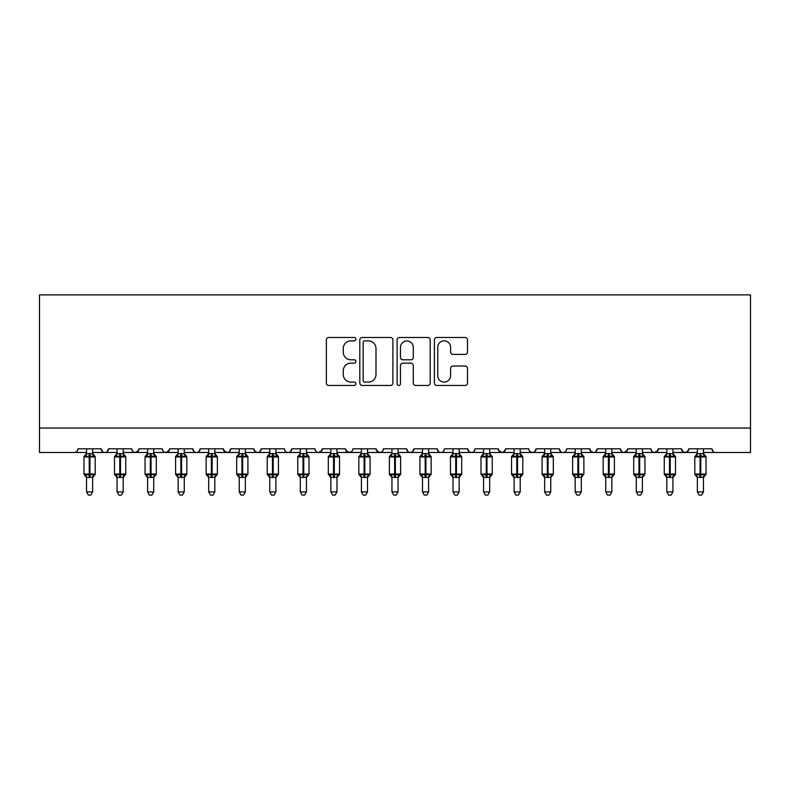<?xml version="1.0" encoding="UTF-8"?>
<svg xmlns="http://www.w3.org/2000/svg" width="790" height="790" viewBox="0 0 790 790"><rect width="100%" height="100%" fill="white"/><g stroke="black" fill="none" stroke-linecap="round" stroke-linejoin="round"><path stroke-width="1.19" d="M355.905 339.167A1.679 1.679 0 0 0 354.226 337.488L328.749 337.488A2.4 2.4 0 0 0 326.349 339.878L326.349 383.051A2.4 2.4 0 0 0 328.749 385.451L354.226 385.451A1.679 1.679 0 0 0 355.905 383.772A1.679 1.679 0 0 0 354.226 382.093L350.928 382.093A7.673 7.673 0 0 1 343.255 374.421L343.255 370.816A7.673 7.673 0 0 1 350.928 363.143L354.226 363.143A1.679 1.679 0 0 0 355.905 361.465A1.679 1.679 0 0 0 354.226 359.786L350.928 359.786A7.673 7.673 0 0 1 343.255 352.113L343.255 348.518A7.673 7.673 0 0 1 350.928 340.846L354.226 340.846A1.679 1.679 0 0 0 355.905 339.167M465.093 354.394A2.4 2.4 0 0 0 467.492 351.994L467.492 339.878A2.4 2.4 0 0 0 465.093 337.488L436.791 337.488A2.4 2.4 0 0 0 434.391 339.878L434.391 383.051A2.4 2.4 0 0 0 436.791 385.451L465.093 385.451A2.4 2.4 0 0 0 467.492 383.051L467.492 368.416A2.4 2.4 0 0 0 465.093 366.027L452.976 366.027A2.4 2.4 0 0 0 450.577 368.416L450.577 375.675A6.419 6.419 0 0 1 444.168 382.093A6.419 6.419 0 0 1 437.749 375.675L437.749 347.254A6.419 6.419 0 0 1 444.168 340.846A6.419 6.419 0 0 1 450.577 347.254L450.577 351.994A2.4 2.4 0 0 0 452.976 354.394L465.093 354.394M39.5 428.042L750.5 428.042L750.5 294.887L39.5 294.887L39.5 452.482L74.319 452.482C76.265 452.551 77.479 451.327 77.983 448.809L101.189 448.809L102.532 451.643M392.897 339.878A2.4 2.4 0 0 0 390.507 337.488L362.205 337.488A2.4 2.4 0 0 0 359.806 339.878L359.806 383.051A2.4 2.4 0 0 0 362.205 385.451L390.507 385.451A2.4 2.4 0 0 0 392.897 383.051L392.897 339.878M399.493 337.488L427.795 337.488A2.4 2.4 0 0 1 430.195 339.878L430.195 383.051A2.4 2.4 0 0 1 427.795 385.451L415.688 385.451A2.4 2.4 0 0 1 413.288 383.051L413.288 365.543A2.4 2.4 0 0 0 410.889 363.143L402.851 363.143A2.4 2.4 0 0 0 400.461 365.543L400.461 383.772A1.679 1.679 0 0 1 398.782 385.451A1.679 1.679 0 0 1 397.103 383.772L397.103 339.878A2.4 2.4 0 0 1 399.493 337.488M92.637 452.482L104.863 452.482C102.917 452.551 101.693 451.327 101.189 448.809A3.664 3.664 0 0 0 104.863 452.482A3.664 3.664 0 0 0 108.526 448.809L131.733 448.809A3.664 3.664 0 0 0 135.396 452.482A3.664 3.664 0 0 0 139.06 448.809L162.276 448.809A3.664 3.664 0 0 0 165.94 452.482A3.664 3.664 0 0 0 169.603 448.809L192.819 448.809A3.664 3.664 0 0 0 196.483 452.482A3.664 3.664 0 0 0 200.147 448.809L223.363 448.809A3.664 3.664 0 0 0 227.026 452.482A3.664 3.664 0 0 0 230.69 448.809L253.896 448.809A3.664 3.664 0 0 0 257.56 452.482A3.664 3.664 0 0 0 261.233 448.809L284.44 448.809A3.664 3.664 0 0 0 288.103 452.482A3.664 3.664 0 0 0 291.767 448.809L314.983 448.809A3.664 3.664 0 0 0 318.647 452.482A3.664 3.664 0 0 0 322.31 448.809L345.526 448.809A3.664 3.664 0 0 0 349.19 452.482A3.664 3.664 0 0 0 352.853 448.809L376.06 448.809A3.664 3.664 0 0 0 379.733 452.482A3.664 3.664 0 0 0 383.397 448.809L406.603 448.809A3.664 3.664 0 0 0 410.267 452.482A3.664 3.664 0 0 0 413.94 448.809L437.147 448.809A3.664 3.664 0 0 0 440.81 452.482A3.664 3.664 0 0 0 444.474 448.809L467.69 448.809A3.664 3.664 0 0 0 471.353 452.482A3.664 3.664 0 0 0 475.017 448.809L498.233 448.809A3.664 3.664 0 0 0 501.897 452.482A3.664 3.664 0 0 0 505.56 448.809L528.767 448.809A3.664 3.664 0 0 0 532.44 452.482A3.664 3.664 0 0 0 536.104 448.809L559.31 448.809A3.664 3.664 0 0 0 562.974 452.482A3.664 3.664 0 0 0 566.637 448.809L589.854 448.809A3.664 3.664 0 0 0 593.517 452.482A3.664 3.664 0 0 0 597.181 448.809L620.397 448.809A3.664 3.664 0 0 0 624.061 452.482A3.664 3.664 0 0 0 627.724 448.809L650.94 448.809A3.664 3.664 0 0 0 654.604 452.482A3.664 3.664 0 0 0 658.268 448.809L681.474 448.809A3.664 3.664 0 0 0 685.137 452.482A3.664 3.664 0 0 0 688.811 448.809L712.017 448.809A3.664 3.664 0 0 0 715.681 452.482C713.735 452.551 712.521 451.327 712.017 448.809M688.811 448.809L687.468 451.643M681.474 448.809L682.817 451.643M658.268 448.809L656.925 451.643M642.389 452.482L654.604 452.482C652.659 452.551 651.434 451.327 650.94 448.809L651.622 450.942M627.724 448.809L626.381 451.643M611.845 452.482L624.061 452.482C622.115 452.551 620.891 451.327 620.397 448.809L621.73 451.643M581.302 452.482L593.517 452.482C595.462 452.551 596.687 451.327 597.181 448.809L595.848 451.643M589.854 448.809L591.197 451.643M550.758 452.482L562.974 452.482C561.028 452.551 559.814 451.327 559.31 448.809L560.653 451.643M520.215 452.482L532.44 452.482C534.376 452.551 535.6 451.327 536.104 448.809L534.761 451.643M505.56 448.809L504.218 451.643M498.233 448.809L499.566 451.643M467.69 448.809L469.023 451.643L471.353 452.482C473.299 452.551 474.523 451.327 475.017 448.809M428.595 452.482L440.81 452.482C438.865 452.551 437.65 451.327 437.147 448.809L438.49 451.643M413.94 448.809L412.597 451.643M398.051 452.482L410.267 452.482C408.331 452.551 407.107 451.327 406.603 448.809L407.946 451.643M376.06 448.809L377.403 451.643M345.526 448.809L346.859 451.643M322.31 448.809L320.977 451.643M275.888 452.482L288.103 452.482C290.049 452.551 291.273 451.327 291.767 448.809L290.434 451.643M245.344 452.482L257.56 452.482C259.505 452.551 260.73 451.327 261.233 448.809L259.89 451.643M253.896 448.809L255.239 451.643L257.56 452.482L269.785 452.482M214.811 452.482L227.026 452.482C228.972 452.551 230.186 451.327 230.69 448.809L229.347 451.643M223.363 448.809L224.696 451.643M184.268 452.482L196.483 452.482C198.428 452.551 199.643 451.327 200.147 448.809L198.804 451.643M208.698 452.482L196.483 452.482C194.538 452.551 193.313 451.327 192.819 448.809L194.152 451.643M169.603 448.809L168.27 451.643M139.06 448.809L137.727 451.643M117.078 452.482L104.863 452.482C106.798 452.551 108.023 451.327 108.526 448.809L107.183 451.643M750.5 428.042L750.5 452.482L703.465 452.482M74.319 452.482C76.265 452.551 77.479 451.327 77.983 448.809A3.664 3.664 0 0 1 74.319 452.482L86.535 452.482M123.181 452.482L135.396 452.482L138.665 450.468M147.612 452.482L135.396 452.482C133.451 452.551 132.236 451.327 131.733 448.809M153.724 452.482L165.94 452.482L169.208 450.468M178.155 452.482L165.94 452.482C163.994 452.551 162.78 451.327 162.276 448.809M239.242 452.482L227.026 452.482L223.758 450.468M300.319 452.482L288.103 452.482C286.158 452.551 284.943 451.327 284.44 448.809M306.431 452.482L318.647 452.482L321.915 450.468M330.862 452.482L318.647 452.482C316.701 452.551 315.477 451.327 314.983 448.809M336.975 452.482L349.19 452.482L351.55 451.613M361.405 452.482L349.19 452.482L345.921 450.468M367.508 452.482L379.733 452.482C381.669 452.551 382.893 451.327 383.397 448.809M391.949 452.482L379.733 452.482L376.465 450.468M422.492 452.482L410.267 452.482L412.627 451.613M453.026 452.482L440.81 452.482C442.756 452.551 443.98 451.327 444.474 448.809M489.682 452.482L501.897 452.482L504.257 451.613M514.112 452.482L501.897 452.482L498.628 450.468M544.656 452.482L532.44 452.482L530.08 451.613M575.189 452.482L562.974 452.482C564.919 452.551 566.144 451.327 566.637 448.809M605.732 452.482L593.517 452.482L591.157 451.613M636.276 452.482L624.061 452.482L627.329 450.468M666.819 452.482L654.604 452.482L657.873 450.468M672.922 452.482L685.137 452.482L687.498 451.613M697.363 452.482L685.137 452.482L682.777 451.613M364.842 340.846A1.679 1.679 0 0 0 363.163 342.524L363.163 380.415A1.679 1.679 0 0 0 364.842 382.093L368.318 382.093A7.673 7.673 0 0 0 375.991 374.421L375.991 348.518A7.673 7.673 0 0 0 368.318 340.846L364.842 340.846M413.288 347.373A6.419 6.419 0 0 0 406.87 340.964A6.419 6.419 0 0 0 400.461 347.373L400.461 357.386A2.4 2.4 0 0 0 402.851 359.786L410.889 359.786A2.4 2.4 0 0 0 413.288 357.386L413.288 347.373M86.535 477.713L83.967 474.04L95.205 474.04L95.205 456.936L94.405 455.791A1.225 1.225 0 0 1 95.205 456.936L83.967 456.936A1.225 1.225 0 0 1 84.767 455.791L83.967 456.936L83.967 474.04A1.225 1.225 0 0 0 84.767 475.185L85.646 474.276L89.221 475.136L93.526 474.276L94.049 475.067A2.686 2.558 0 0 0 92.637 477.318L86.535 477.318A2.686 2.558 0 0 0 85.123 475.067M95.205 474.04A1.225 1.225 0 0 1 94.405 475.185L95.205 474.04L95.205 456.936M86.535 453.657L92.637 453.657A2.686 2.558 180 0 0 94.049 455.909L93.526 456.699L89.951 455.84L85.646 456.699L85.123 455.909A2.686 2.558 180 0 0 86.535 453.657L86.535 448.809M92.637 477.308L92.637 491.933L86.535 491.933L86.535 477.308M92.637 448.809L92.637 453.677M85.646 456.699L86.535 453.786M93.032 455.326L93.526 456.699M85.646 474.276L86.535 477.2M93.526 474.276L92.647 477.2M92.637 491.933L90.811 495.113L88.371 495.113L86.535 491.933M117.078 477.713L114.51 474.04L125.748 474.04L125.748 456.936L124.948 455.791A1.225 1.225 0 0 1 125.748 456.936L114.51 456.936A1.225 1.225 0 0 1 115.31 455.791L114.51 456.936L114.51 474.04A1.225 1.225 0 0 0 115.31 475.185L116.189 474.276L119.764 475.136L124.07 474.276L124.593 475.067A2.686 2.558 0 0 0 123.181 477.318L117.078 477.318A2.686 2.558 0 0 0 115.666 475.067M125.748 474.04A1.225 1.225 0 0 1 124.948 475.185L125.748 474.04L125.748 456.936M117.078 453.657L123.181 453.657A2.686 2.558 180 0 0 124.593 455.909L124.07 456.699L120.495 455.84L116.189 456.699L115.666 455.909A2.686 2.558 180 0 0 117.078 453.657L117.078 448.809M147.612 477.713L145.054 474.04L156.292 474.04L156.292 456.936L155.492 455.791A1.225 1.225 0 0 1 156.292 456.936L145.054 456.936A1.225 1.225 0 0 1 145.854 455.791L145.054 456.936L145.054 474.04A1.225 1.225 0 0 0 145.854 475.185L146.733 474.276L150.307 475.136L154.613 474.276L155.136 475.067A2.686 2.558 0 0 0 153.724 477.318L147.612 477.318A2.686 2.558 0 0 0 146.209 475.067M156.292 474.04A1.225 1.225 0 0 1 155.492 475.185L156.292 474.04L156.292 456.936M147.612 453.657L153.724 453.657A2.686 2.558 180 0 0 155.136 455.909L154.613 456.699L151.038 455.84L146.733 456.699L146.209 455.909A2.686 2.558 180 0 0 147.612 453.657L147.612 448.809M178.155 477.713L175.587 474.04L186.835 474.04L186.835 456.936L186.025 455.791A1.225 1.225 0 0 1 186.835 456.936L175.587 456.936A1.225 1.225 0 0 1 176.397 455.791L175.587 456.936L175.587 474.04A1.225 1.225 0 0 0 176.397 475.185L177.266 474.276L180.841 475.136L185.156 474.276L185.68 475.067A2.686 2.558 0 0 0 184.268 477.318L178.155 477.318A2.686 2.558 0 0 0 176.743 475.067M186.835 474.04A1.225 1.225 0 0 1 186.025 475.185L186.835 474.04L186.835 456.936M178.155 453.657L184.268 453.657A2.686 2.558 180 0 0 185.68 455.909L185.156 456.699L181.582 455.84L177.266 456.699L176.743 455.909A2.686 2.558 180 0 0 178.155 453.657L178.155 448.809M208.698 477.713L206.131 474.04L217.369 474.04L217.369 456.936L216.569 455.791A1.225 1.225 0 0 1 217.369 456.936L206.131 456.936A1.225 1.225 0 0 1 206.931 455.791L206.131 456.936L206.131 474.04A1.225 1.225 0 0 0 206.931 475.185L207.81 474.276L211.384 475.136L215.69 474.276L216.223 475.067A2.686 2.558 0 0 0 214.811 477.318L208.698 477.318A2.686 2.558 0 0 0 207.286 475.067M217.369 474.04A1.225 1.225 0 0 1 216.569 475.185L217.369 474.04L217.369 456.936M208.698 453.657L214.811 453.657A2.686 2.558 180 0 0 216.223 455.909L215.69 456.699L212.115 455.84L207.81 456.699L207.286 455.909A2.686 2.558 180 0 0 208.698 453.657L208.698 448.809M123.181 477.308L123.181 491.933L117.078 491.933L117.078 477.308M123.181 448.809L123.181 453.677M116.189 456.699L117.068 453.786M123.566 455.326L124.07 456.699M116.189 474.276L117.068 477.2M124.07 474.276L123.181 477.2M123.181 491.933L121.354 495.113L118.905 495.113L117.078 491.933M153.724 477.308L153.724 491.933L147.612 491.933L147.612 477.308M153.724 448.809L153.724 453.677M146.733 456.699L147.612 453.786M154.109 455.326L154.613 456.699M146.733 474.276L147.612 477.2M154.613 474.276L153.724 477.2M153.724 491.933L151.887 495.113L149.448 495.113L147.612 491.933M184.268 477.308L184.268 491.933L178.155 491.933L178.155 477.308M184.268 448.809L184.268 453.677M177.266 456.699L178.155 453.786M184.653 455.326L185.156 456.699M177.266 474.276L178.155 477.2M185.156 474.276L184.268 477.2M184.268 491.933L182.431 495.113L179.992 495.113L178.155 491.933M214.811 477.308L214.811 491.933L208.698 491.933L208.698 477.308M214.811 448.809L214.811 453.677M207.81 456.699L208.698 453.786M215.196 455.326L215.69 456.699M207.81 474.276L208.698 477.2M215.69 474.276L214.811 477.2M214.811 491.933L212.974 495.113L210.535 495.113L208.698 491.933M239.242 477.713L236.674 474.04L247.912 474.04L247.912 456.936L247.112 455.791A1.225 1.225 0 0 1 247.912 456.936L236.674 456.936A1.225 1.225 0 0 1 237.474 455.791L236.674 456.936L236.674 474.04A1.225 1.225 0 0 0 237.474 475.185L238.353 474.276L241.928 475.136L246.233 474.276L246.757 475.067A2.686 2.558 0 0 0 245.344 477.318L239.242 477.318A2.686 2.558 0 0 0 237.83 475.067M247.912 474.04A1.225 1.225 0 0 1 247.112 475.185L247.912 474.04L247.912 456.936M239.242 453.657L245.344 453.657A2.686 2.558 180 0 0 246.757 455.909L246.233 456.699L242.658 455.84L238.353 456.699L237.83 455.909A2.686 2.558 180 0 0 239.242 453.657L239.242 448.809M245.344 477.308L245.344 491.933L239.242 491.933L239.242 477.308M245.344 448.809L245.344 453.677M238.353 456.699L239.242 453.786M245.73 455.326L246.233 456.699M238.353 474.276L239.242 477.2M246.233 474.276L245.354 477.2M245.344 491.933L243.518 495.113L241.078 495.113L239.242 491.933M269.785 477.713L267.218 474.04L278.455 474.04L278.455 456.936L277.655 455.791A1.225 1.225 0 0 1 278.455 456.936L267.218 456.936A1.225 1.225 0 0 1 268.017 455.791L267.218 456.936L267.218 474.04A1.225 1.225 0 0 0 268.017 475.185L268.896 474.276L272.471 475.136L276.776 474.276L277.3 475.067A2.686 2.558 0 0 0 275.888 477.318L269.785 477.318A2.686 2.558 0 0 0 268.373 475.067M278.455 474.04A1.225 1.225 0 0 1 277.655 475.185L278.455 474.04L278.455 456.936M269.785 453.657L275.888 453.657A2.686 2.558 180 0 0 277.3 455.909L276.776 456.699L273.202 455.84L268.896 456.699L268.373 455.909A2.686 2.558 180 0 0 269.785 453.657L269.785 448.809M275.888 477.308L275.888 491.933L269.785 491.933L269.785 477.308M275.888 448.809L275.888 453.677M268.896 456.699L269.775 453.786M276.273 455.326L276.776 456.699M268.896 474.276L269.775 477.2M276.776 474.276L275.888 477.2M275.888 491.933L274.051 495.113L271.612 495.113L269.785 491.933M300.319 477.713L297.761 474.04L308.999 474.04L308.999 456.936L308.199 455.791A1.225 1.225 0 0 1 308.999 456.936L297.761 456.936A1.225 1.225 0 0 1 298.561 455.791L297.761 456.936L297.761 474.04A1.225 1.225 0 0 0 298.561 475.185L299.44 474.276L303.014 475.136L307.32 474.276L307.843 475.067A2.686 2.558 0 0 0 306.431 477.318L300.319 477.318A2.686 2.558 0 0 0 298.906 475.067M308.999 474.04A1.225 1.225 0 0 1 308.199 475.185L308.999 474.04L308.999 456.936M300.319 453.657L306.431 453.657A2.686 2.558 180 0 0 307.843 455.909L307.32 456.699L303.745 455.84L299.44 456.699L298.906 455.909A2.686 2.558 180 0 0 300.319 453.657L300.319 448.809M306.431 477.308L306.431 491.933L300.319 491.933L300.319 477.308M306.431 448.809L306.431 453.677M299.44 456.699L300.319 453.786M306.816 455.326L307.32 456.699M299.44 474.276L300.319 477.2M307.32 474.276L306.431 477.2M306.431 491.933L304.594 495.113L302.155 495.113L300.319 491.933M330.862 477.713L328.294 474.04L339.542 474.04L339.542 456.936L338.732 455.791A1.225 1.225 0 0 1 339.542 456.936L328.294 456.936A1.225 1.225 0 0 1 329.104 455.791L328.294 456.936L328.294 474.04A1.225 1.225 0 0 0 329.104 475.185L329.973 474.276L333.548 475.136L337.853 474.276L338.387 475.067A2.686 2.558 0 0 0 336.975 477.318L330.862 477.318A2.686 2.558 0 0 0 329.45 475.067M339.542 474.04A1.225 1.225 0 0 1 338.732 475.185L339.542 474.04L339.542 456.936M330.862 453.657L336.975 453.657A2.686 2.558 180 0 0 338.387 455.909L337.853 456.699L334.288 455.84L329.973 456.699L329.45 455.909A2.686 2.558 180 0 0 330.862 453.657L330.862 448.809M336.975 477.308L336.975 491.933L330.862 491.933L330.862 477.308M336.975 448.809L336.975 453.677M329.973 456.699L330.862 453.786M337.36 455.326L337.853 456.699M329.973 474.276L330.862 477.2M337.853 474.276L336.975 477.2M336.975 491.933L335.138 495.113L332.699 495.113L330.862 491.933M361.405 477.713L358.838 474.04L370.076 474.04L370.076 456.936L369.276 455.791A1.225 1.225 0 0 1 370.076 456.936L358.838 456.936A1.225 1.225 0 0 1 359.638 455.791L358.838 456.936L358.838 474.04A1.225 1.225 0 0 0 359.638 475.185L360.517 474.276L364.091 475.136L368.397 474.276L368.92 475.067A2.686 2.558 0 0 0 367.508 477.318L361.405 477.318A2.686 2.558 0 0 0 359.993 475.067M370.076 474.04A1.225 1.225 0 0 1 369.276 475.185L370.076 474.04L370.076 456.936M361.405 453.657L367.508 453.657A2.686 2.558 180 0 0 368.92 455.909L368.397 456.699L364.822 455.84L360.517 456.699L359.993 455.909A2.686 2.558 180 0 0 361.405 453.657L361.405 448.809M367.508 477.308L367.508 491.933L361.405 491.933L361.405 477.308M367.508 448.809L367.508 453.677M360.517 456.699L361.405 453.786M367.903 455.326L368.397 456.699M360.517 474.276L361.405 477.2L360.517 474.276M368.397 474.276L367.518 477.2M367.508 491.933L365.681 495.113L363.242 495.113L361.405 491.933M391.949 477.713L389.381 474.04L400.619 474.04L400.619 456.936L399.819 455.791A1.225 1.225 0 0 1 400.619 456.936L389.381 456.936A1.225 1.225 0 0 1 390.181 455.791L389.381 456.936L389.381 474.04A1.225 1.225 0 0 0 390.181 475.185L391.06 474.276L394.635 475.136L398.94 474.276L399.464 475.067A2.686 2.558 0 0 0 398.051 477.318L391.949 477.318A2.686 2.558 0 0 0 390.537 475.067M400.619 474.04A1.225 1.225 0 0 1 399.819 475.185L400.619 474.04L400.619 456.936M391.949 453.657L398.051 453.657A2.686 2.558 180 0 0 399.464 455.909L398.94 456.699L395.365 455.84L391.06 456.699L390.537 455.909A2.686 2.558 180 0 0 391.949 453.657L391.949 448.809M398.051 477.308L398.051 491.933L391.949 491.933L391.949 477.308M398.051 448.809L398.051 453.677M391.06 456.699L391.949 453.786M398.437 455.326L398.94 456.699M391.06 474.276L391.949 477.2L391.06 474.276M398.94 474.276L398.051 477.2M398.051 491.933L396.225 495.113L393.776 495.113L391.949 491.933M430.708 455.988A1.225 1.225 0 0 1 431.162 456.936L419.925 456.936A1.225 1.225 0 0 1 420.724 455.791L419.925 456.936L419.925 474.04A1.225 1.225 0 0 0 420.724 475.185L421.603 474.276L425.178 475.136L429.484 474.276L430.007 475.067A2.686 2.558 0 0 0 428.595 477.318L422.492 477.318A2.686 2.558 0 0 0 421.08 475.067M431.162 474.04A1.225 1.225 0 0 1 430.362 475.185L431.162 474.04L431.162 456.936L431.162 474.04L425.909 474.04L425.909 455.84L421.603 456.699L421.08 455.909A2.686 2.558 180 0 0 422.492 453.657L428.595 453.657A2.686 2.558 180 0 0 430.007 455.909L429.484 456.699L425.909 455.84L425.909 453.421M428.595 477.308L428.595 491.933L422.492 491.933L422.492 477.308M428.595 448.809L428.595 453.677M422.492 448.809L422.492 453.657M421.603 456.699L422.482 453.786M428.98 455.326L429.484 456.699M421.603 474.276L422.482 477.2L421.603 474.276M429.484 474.276L428.595 477.2M428.595 491.933L426.758 495.113L424.319 495.113L422.492 491.933M461.251 455.988A1.225 1.225 0 0 1 461.706 456.936L450.458 456.936A1.225 1.225 0 0 1 451.268 455.791L450.458 456.936L450.458 474.04A1.225 1.225 0 0 0 451.268 475.185L452.147 474.276L455.712 475.136L460.027 474.276L460.55 475.067A2.686 2.558 0 0 0 459.138 477.318L453.026 477.318A2.686 2.558 0 0 0 451.613 475.067M461.706 474.04A1.225 1.225 0 0 1 460.896 475.185L461.706 474.04L461.706 456.936L461.706 474.04L456.452 474.04L456.452 455.84L452.147 456.699L451.613 455.909A2.686 2.558 180 0 0 453.026 453.657L459.138 453.657A2.686 2.558 180 0 0 460.55 455.909L460.027 456.699L456.452 455.84L456.452 453.421M459.138 477.308L459.138 491.933L453.026 491.933L453.026 477.308M459.138 448.809L459.138 453.677M453.026 448.809L453.026 453.657M452.147 456.699L453.026 453.786M459.523 455.326L460.027 456.699M452.147 474.276L453.026 477.2L452.147 474.276M460.027 474.276L459.138 477.2M459.138 491.933L457.301 495.113L454.862 495.113L453.026 491.933M483.569 477.713L481.001 474.04L492.239 474.04L492.239 456.936L491.439 455.791A1.225 1.225 0 0 1 492.239 456.936L481.001 456.936A1.225 1.225 0 0 1 481.801 455.791L481.001 456.936L481.001 474.04A1.225 1.225 0 0 0 481.801 475.185L482.68 474.276L486.255 475.136L490.56 474.276L491.094 475.067A2.686 2.558 0 0 0 489.682 477.318L483.569 477.318A2.686 2.558 0 0 0 482.157 475.067M492.239 474.04A1.225 1.225 0 0 1 491.439 475.185L492.239 474.04L492.239 456.936M483.569 453.657L489.682 453.657A2.686 2.558 180 0 0 491.094 455.909L490.56 456.699L486.986 455.84L482.68 456.699L482.157 455.909A2.686 2.558 180 0 0 483.569 453.657L483.569 448.809M489.682 477.308L489.682 491.933L483.569 491.933L483.569 477.308M489.682 448.809L489.682 453.677M482.68 456.699L483.569 453.786M490.067 455.326L490.56 456.699M482.68 474.276L483.569 477.2L482.68 474.276M490.56 474.276L489.682 477.2M489.682 491.933L487.845 495.113L485.406 495.113L483.569 491.933M514.112 477.713L511.545 474.04L522.783 474.04L522.783 456.936L521.983 455.791A1.225 1.225 0 0 1 522.783 456.936L511.545 456.936A1.225 1.225 0 0 1 512.345 455.791L511.545 456.936L511.545 474.04A1.225 1.225 0 0 0 512.345 475.185L513.224 474.276L516.798 475.136L521.104 474.276L521.627 475.067A2.686 2.558 0 0 0 520.215 477.318L514.112 477.318A2.686 2.558 0 0 0 512.7 475.067M522.783 474.04A1.225 1.225 0 0 1 521.983 475.185L522.783 474.04L522.783 456.936M514.112 453.657L520.215 453.657A2.686 2.558 180 0 0 521.627 455.909L521.104 456.699L517.529 455.84L513.224 456.699L512.7 455.909A2.686 2.558 180 0 0 514.112 453.657L514.112 448.809M520.215 477.308L520.215 491.933L514.112 491.933L514.112 477.308M520.215 448.809L520.215 453.677M513.224 456.699L514.112 453.786M520.6 455.326L521.104 456.699M513.224 474.276L514.112 477.2L513.224 474.276M521.104 474.276L520.225 477.2M520.215 491.933L518.388 495.113L515.949 495.113L514.112 491.933M552.872 455.988A1.225 1.225 0 0 1 553.326 456.936L542.088 456.936L542.088 474.04A1.225 1.225 0 0 0 542.888 475.185L543.767 474.276L547.342 475.136L551.647 474.276L552.17 475.067A2.686 2.558 0 0 0 550.758 477.318L544.656 477.318A2.686 2.558 0 0 0 543.244 475.067M553.326 474.04A1.225 1.225 0 0 1 552.526 475.185L553.326 474.04L553.326 456.936L553.326 474.04L548.072 474.04L548.072 455.84L543.767 456.699L542.888 455.791A1.225 1.225 0 0 0 542.088 456.936L543.244 455.909A2.686 2.558 180 0 0 544.656 453.657L550.758 453.657A2.686 2.558 180 0 0 552.17 455.909L551.647 456.699L548.072 455.84L548.072 453.421M550.758 477.308L550.758 491.933L544.656 491.933L544.656 477.308M550.758 448.809L550.758 453.677M544.656 448.809L544.656 453.657M543.767 456.699L544.646 453.786M551.144 455.326L551.647 456.699M543.767 474.276L544.646 477.2L543.767 474.276M551.647 474.276L550.758 477.2M550.758 491.933L548.922 495.113L546.482 495.113L544.656 491.933M575.189 477.713L572.632 474.04L583.869 474.04L583.869 456.936L583.069 455.791A1.225 1.225 0 0 1 583.869 456.936L572.632 456.936L572.632 474.04A1.225 1.225 0 0 0 573.431 475.185L574.31 474.276L577.885 475.136L582.19 474.276L582.714 475.067A2.686 2.558 0 0 0 581.302 477.318L575.189 477.318A2.686 2.558 0 0 0 573.777 475.067M583.869 474.04A1.225 1.225 0 0 1 583.069 475.185L583.869 474.04L583.869 456.936M575.189 453.657L581.302 453.657A2.686 2.558 180 0 0 582.714 455.909L582.19 456.699L578.616 455.84L574.31 456.699L573.431 455.791A1.225 1.225 0 0 0 572.632 456.936L573.777 455.909A2.686 2.558 180 0 0 575.189 453.657L575.189 448.809M581.302 477.308L581.302 491.933L575.189 491.933L575.189 477.308M581.302 448.809L581.302 453.677M574.31 456.699L575.189 453.786M581.687 455.326L582.19 456.699M574.31 474.276L575.189 477.2L574.31 474.276M582.19 474.276L581.302 477.2M581.302 491.933L579.465 495.113L577.026 495.113L575.189 491.933M605.732 477.713L603.165 474.04L614.413 474.04L614.413 456.936L613.603 455.791A1.225 1.225 0 0 1 614.413 456.936L603.165 456.936L603.165 474.04A1.225 1.225 0 0 0 603.975 475.185L604.844 474.276L608.418 475.136L612.734 474.276L613.257 475.067A2.686 2.558 0 0 0 611.845 477.318L605.732 477.318A2.686 2.558 0 0 0 604.32 475.067M614.413 474.04A1.225 1.225 0 0 1 613.603 475.185L614.413 474.04L614.413 456.936M605.732 453.657L611.845 453.657A2.686 2.558 180 0 0 613.257 455.909L612.734 456.699L609.159 455.84L604.844 456.699L603.975 455.791A1.225 1.225 0 0 0 603.165 456.936L604.32 455.909A2.686 2.558 180 0 0 605.732 453.657L605.732 448.809M611.845 477.308L611.845 491.933L605.732 491.933L605.732 477.308M611.845 448.809L611.845 453.677M604.844 456.699L605.732 453.786M612.23 455.326L612.734 456.699M604.844 474.276L605.732 477.2L604.844 474.276M612.734 474.276L611.845 477.2M611.845 491.933L610.008 495.113L607.569 495.113L605.732 491.933M636.276 477.713L633.708 474.04L644.946 474.04L644.946 456.936L644.146 455.791A1.225 1.225 0 0 1 644.946 456.936L633.708 456.936L633.708 474.04A1.225 1.225 0 0 0 634.508 475.185L635.387 474.276L638.962 475.136L643.267 474.276L643.791 475.067A2.686 2.558 0 0 0 642.389 477.318L636.276 477.318A2.686 2.558 0 0 0 634.864 475.067M644.946 474.04A1.225 1.225 0 0 1 644.146 475.185L644.946 474.04L644.946 456.936M636.276 453.657L642.389 453.657A2.686 2.558 180 0 0 643.791 455.909L643.267 456.699L639.693 455.84L635.387 456.699L634.508 455.791A1.225 1.225 0 0 0 633.708 456.936L634.864 455.909A2.686 2.558 180 0 0 636.276 453.657L636.276 448.809M642.389 477.308L642.389 491.933L636.276 491.933L636.276 477.308M642.389 448.809L642.389 453.677M635.387 456.699L636.276 453.786M642.774 455.326L643.267 456.699M635.387 474.276L636.276 477.2L635.387 474.276M643.267 474.276L642.389 477.2M642.389 491.933L640.552 495.113L638.113 495.113L636.276 491.933M674.907 455.899A1.225 1.225 0 0 1 675.49 456.936L664.252 456.936A1.225 1.225 0 0 1 665.052 455.791L664.834 455.899M675.49 474.04A1.225 1.225 0 0 1 674.69 475.185L675.49 474.04L675.49 456.936L675.49 474.04L670.236 474.04L670.236 455.84L665.931 456.699L665.407 455.909A2.686 2.558 180 0 0 666.819 453.657L672.922 453.657A2.686 2.558 180 0 0 674.334 455.909L673.811 456.699L670.236 455.84L670.236 453.421M666.819 477.318L666.819 477.318A2.686 2.558 0 0 0 665.407 475.067L665.931 474.276L669.505 475.136L673.811 474.276L674.334 475.067A2.686 2.558 0 0 0 672.922 477.318L666.819 477.2L666.819 491.933L672.922 491.933L672.922 477.308M666.819 477.713L664.252 474.04A1.225 1.225 0 0 0 665.052 475.185L665.407 475.067M672.922 448.809L672.922 453.677M666.819 448.809L666.819 453.677M665.931 456.699L666.819 453.786M673.307 455.326L673.811 456.699M665.931 474.276L666.819 477.2M673.811 474.276L672.932 477.2M672.922 491.933L671.095 495.113L668.646 495.113L666.819 491.933M705.45 455.899A1.225 1.225 0 0 1 706.033 456.936L694.795 456.936A1.225 1.225 0 0 1 695.595 455.791L695.378 455.899M706.033 474.04A1.225 1.225 0 0 1 705.233 475.185L706.033 474.04L706.033 456.936L706.033 474.04L700.779 474.04L700.779 455.84L696.474 456.699L695.951 455.909A2.686 2.558 180 0 0 697.363 453.657L703.465 453.657A2.686 2.558 180 0 0 704.877 455.909L704.354 456.699L700.779 455.84L700.779 453.421M697.363 477.318L697.363 477.318A2.686 2.558 0 0 0 695.951 475.067L696.474 474.276L700.049 475.136L704.354 474.276L704.877 475.067A2.686 2.558 0 0 0 703.465 477.318L697.353 477.2L697.363 491.933L703.465 491.933L703.465 477.308M697.363 477.713L694.795 474.04A1.225 1.225 0 0 0 695.595 475.185L695.951 475.067M703.465 448.809L703.465 453.677M697.363 448.809L697.363 453.677M696.474 456.699L697.353 453.786M703.851 455.326L704.354 456.699M696.474 474.276L697.353 477.2M704.354 474.276L703.465 477.2M703.465 491.933L701.629 495.113L699.189 495.113L697.363 491.933M89.221 453.421L89.221 477.555M89.951 477.555L89.951 453.421M119.764 453.421L119.764 477.555M120.495 477.555L120.495 453.421M150.307 453.421L150.307 477.555M151.038 477.555L151.038 453.421M180.841 453.421L180.841 477.555M181.582 477.555L181.582 453.421M211.384 453.421L211.384 477.555M212.115 477.555L212.115 453.421M241.928 453.421L241.928 477.555M242.658 477.555L242.658 453.421M272.471 453.421L272.471 477.555M273.202 477.555L273.202 453.421M303.014 453.421L303.014 477.555M303.745 477.555L303.745 453.421M333.548 453.421L333.548 477.555M334.288 477.555L334.288 453.421M364.091 453.421L364.091 477.555M364.822 477.555L364.822 453.421M394.635 453.421L394.635 477.555M395.365 477.555L395.365 453.421M425.178 453.421L425.178 477.555M422.492 477.713L419.925 474.04L425.909 474.04L425.909 477.555M455.712 453.421L455.712 477.555M453.026 477.713L450.458 474.04L456.452 474.04L456.452 477.555M486.255 453.421L486.255 477.555M486.986 477.555L486.986 453.421M516.798 453.421L516.798 477.555M517.529 477.555L517.529 453.421M547.342 453.421L547.342 477.555M544.656 477.713L542.088 474.04L548.072 474.04L548.072 477.555M577.885 453.421L577.885 477.555M578.616 477.555L578.616 453.421M608.418 453.421L608.418 477.555M609.159 477.555L609.159 453.421M638.962 453.421L638.962 477.555M639.693 477.555L639.693 453.421M669.505 453.421L669.505 477.555M666.819 453.263L664.252 456.936L664.252 474.04L670.236 474.04L670.236 477.555M700.049 453.421L700.049 477.555M697.363 453.263L694.795 456.936L694.795 474.04L700.779 474.04L700.779 477.555M459.138 452.482L483.569 452.482M84.767 455.791L86.535 453.263M94.405 455.791L92.637 453.263M94.405 475.185L92.637 477.713M115.31 455.791L117.078 453.263M124.948 455.791L123.181 453.263M124.948 475.185L123.181 477.713M145.854 455.791L147.612 453.263M155.492 455.791L153.724 453.263M155.492 475.185L153.724 477.713M176.397 455.791L178.155 453.263M186.025 455.791L184.268 453.263M186.025 475.185L184.268 477.713M206.931 455.791L208.698 453.263M216.569 455.791L214.811 453.263M216.569 475.185L214.811 477.713M237.474 455.791L239.242 453.263M247.112 455.791L245.344 453.263M247.112 475.185L245.344 477.713M268.017 455.791L269.785 453.263M277.655 455.791L275.888 453.263M277.655 475.185L275.888 477.713M298.561 455.791L300.319 453.263M308.199 455.791L306.431 453.263M308.199 475.185L306.431 477.713M329.104 455.791L330.862 453.263M338.732 455.791L336.975 453.263M338.732 475.185L336.975 477.713M359.638 455.791L361.405 453.263M369.276 455.791L367.508 453.263M369.276 475.185L367.508 477.713M390.181 455.791L391.949 453.263M399.819 455.791L398.051 453.263M399.819 475.185L398.051 477.713M428.595 453.263L431.162 456.936M420.724 455.791L422.492 453.263M430.362 475.185L428.595 477.713M459.138 453.263L461.706 456.936M451.268 455.791L453.026 453.263M460.896 475.185L459.138 477.713M481.801 455.791L483.569 453.263M491.439 455.791L489.682 453.263M491.439 475.185L489.682 477.713M512.345 455.791L514.112 453.263M521.983 455.791L520.215 453.263M521.983 475.185L520.215 477.713M542.088 474.04L542.088 456.936M550.758 453.263L553.326 456.936M542.888 455.791L544.656 453.263M552.526 475.185L550.758 477.713M572.632 474.04L572.632 456.936M573.431 455.791L575.189 453.263M583.069 455.791L581.302 453.263M583.069 475.185L581.302 477.713M603.165 474.04L603.165 456.936M603.975 455.791L605.732 453.263M613.603 455.791L611.845 453.263M613.603 475.185L611.845 477.713M633.708 474.04L633.708 456.936M634.508 455.791L636.276 453.263M644.146 455.791L642.389 453.263M644.146 475.185L642.389 477.713M672.922 453.263L675.49 456.936M674.69 475.185L672.922 477.713M703.465 453.263L706.033 456.936M705.233 475.185L703.465 477.713"/></g></svg>
